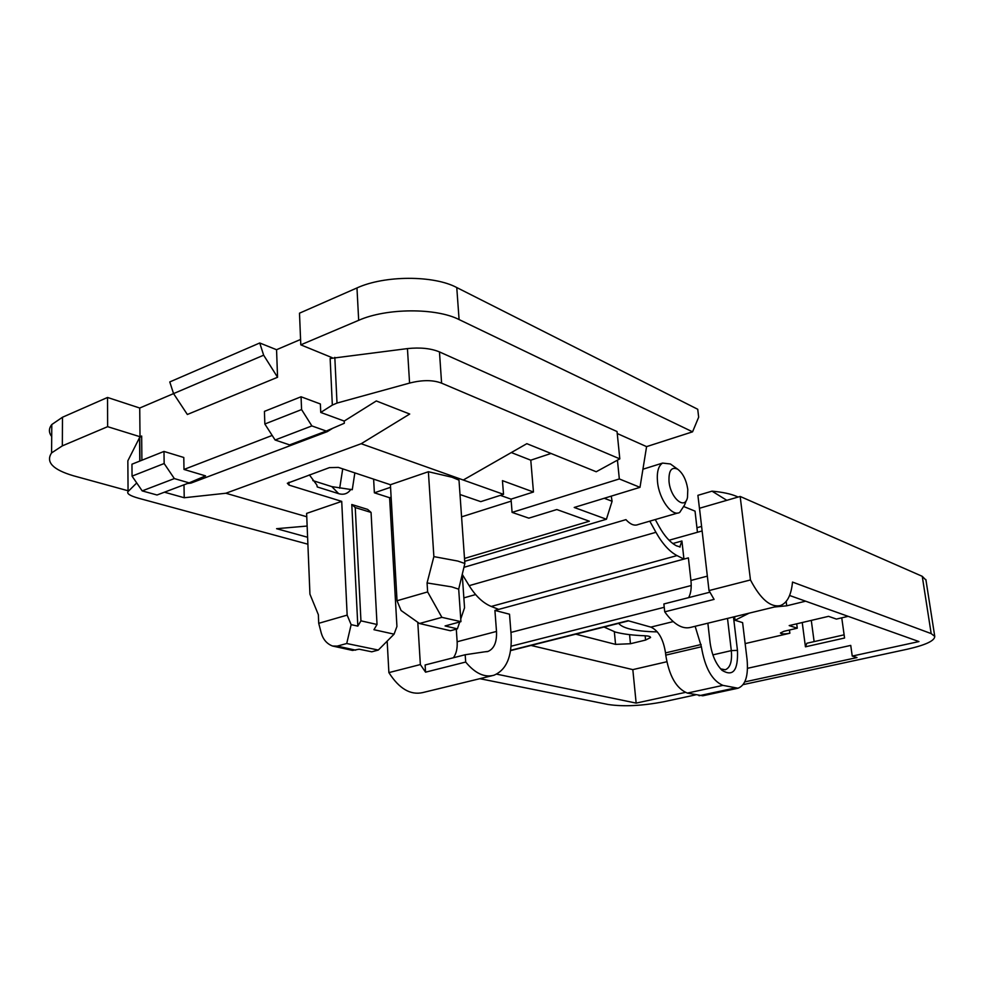 <?xml version="1.0" encoding="UTF-8"?>
<svg xmlns="http://www.w3.org/2000/svg" width="984" height="984" viewBox="0 0 984 984"><rect width="100%" height="100%" fill="white"/><g stroke="black" fill="none" stroke-linecap="round" stroke-linejoin="round"><path stroke-width="1.48" d="M457.794 561.052L464.854 563.488L458.999 480.143L452.013 477.228L428.384 471.73L433.87 556.612L457.794 561.052M433.87 556.612L427.068 582.946L427.634 591.925L397.044 600.744L401.078 610.498L419.479 623.499L441.89 617.349L427.634 591.925M459.725 621.986L457.388 628.862L445.088 625.947L460.93 621.654L458.692 589.17L451.668 586.87L427.068 582.946M341.719 501.385L347.155 615.123L318.718 623.315L318.361 614.717L309.935 594.176L306.627 513.402L341.719 501.385L289.038 485.112L287.34 483.267L329.443 467.621L338.373 467.412L390.414 484.731L397.044 600.744M318.718 623.315L321.276 633.093C323.17 639.575 326.934 643.893 332.58 646.033L337.315 646.094L346.725 643.511L351.14 624.643L347.155 615.123M441.89 617.349L460.93 621.654M700.829 519.81L697.902 495.333L712.01 491.164C722.551 492.098 730.854 493.882 736.93 496.514L738.111 497.055M712.01 491.164L726.819 500.327M604.041 627.029L615.394 632.085C623.143 634.114 632.983 635.344 644.926 635.762C648.628 635.947 650.51 636.525 650.572 637.521L645.578 640.067L630.461 643.733L615.566 644.385L575.763 634.163M618.702 623.339C620.289 625.504 623.672 627.3 628.862 628.727C636.131 630.67 645.627 631.716 657.361 631.863M666.795 661.752L632.823 669.624L531.04 645.455M745.146 643.597L789.869 633.229C784.666 634.176 781.517 634.114 780.41 633.032L783.842 631.334L797.274 628.198L789.193 625.59L828.553 616.341L836.412 619.084L848.159 616.341M749.082 613.18L735.036 620.264L742.6 622.626L747.053 659.366C748.529 675.688 745.515 685.307 738.025 688.222L702.785 695.786L687.361 693.093C676.303 688.566 669.095 675.922 665.762 655.135L665.516 652.896C663.376 639.169 658.481 630.572 650.854 627.115L673.179 621.605M805.601 601.187L786.72 605.812L774.469 606.993M312.826 480.598L331.829 486.625L352.272 489.724L354.843 472.898M350.919 489.282C347.93 493.661 343.846 495.124 338.68 493.673L317.266 486.957L316.811 484.94L309.37 474.854M357.832 626.131L351.792 504.509L355.249 507.559L360.943 620.842L357.832 626.131L351.14 624.643M351.792 504.509L367.622 509.392L371.066 512.43L377.032 624.483L373.945 629.698L394.08 634.163L396.933 626.464L389.615 497.732L391.128 497.228M373.625 479.147L374.375 492.812L389.615 497.732M687.791 489.454L687.484 497.449C684.999 510.45 670.448 498.15 669.022 481.508C668.566 470.549 671.469 466.453 677.742 469.245C682.994 473.316 686.34 480.044 687.791 489.454M686.365 500.376L684.593 504.976L679.673 512.467C672.023 516.969 659.046 499.257 657.509 481.803C656.672 472.099 658.357 465.863 662.564 463.083L670.411 463.968L671.752 464.928M677.804 513.008L638.173 524.534C634.434 526.108 630.35 524.472 625.935 519.638L463.931 567.337M639.994 487.338L646.586 446.625L692.564 431.828L459.085 319.566C436.01 307.734 386.454 307.967 358.68 320.317L300.797 344.843L332.149 357.684L330.144 358.508L407.438 348.594C420.242 347.266 430.918 348.373 439.467 351.915L441.595 383.157L619.809 458.876L617.435 460.168L619.33 478.937L639.994 487.338L574.213 507.461L606.415 519.245L612.085 501.274L611.261 496.12M606.415 519.245L464.706 561.323M395.593 575.345L393.723 569.884M498.716 609.391L491.25 606.452L677.029 555.591L683.941 559.096L494.915 610.424L509.515 614.213L511.139 634.975C512.147 656.599 506.379 670.03 493.833 675.282C484.386 677.73 475.001 673.314 465.69 662.048L465.186 654.741L484.116 651.912M462.246 574.385L469.159 585.664C475.752 596.193 483.119 603.118 491.25 606.452M679.735 547.067L681.924 540.991L683.941 559.096L688.394 557.879L690.928 580.449C691.691 587.731 690.916 593.463 688.615 597.645M702.121 530.954L669.071 540.241M475.616 594.57L463.858 597.878M456.293 629.157L457.142 641.752C457.523 648.431 456.281 653.757 453.415 657.742M457.142 641.752L496.502 631.433L494.915 610.424M680.165 546.944L676.414 545.8C670.239 542.504 664.495 536.132 659.182 526.661L655.27 519.564M649.784 521.151L655.947 532.307C662.466 543.881 669.501 551.643 677.029 555.591M496.502 631.433C496.957 642.072 494.152 648.727 488.064 651.408L484.743 651.826M709.845 592.22L663.88 603.967L664.729 611.839C673.745 624.385 682.453 629.551 690.854 627.337L779.02 605.886M632.823 669.624L636.156 703.105L496.674 674.151M747.508 668.308L850.742 645.406L852.242 656.082L918.958 641.568L789.586 595.48M685.319 692.404L636.156 703.105M802.231 622.528L805.441 646.82L844.567 638.013L841.75 617.841M396.786 596.132L395.236 596.587M740.165 496.453L699.501 508.261L709.009 590.584L750.46 579.957C760.583 599.207 770.583 607.731 780.484 605.529C787.225 602.946 791.234 595.123 792.514 582.073L931.171 633.598L922.254 576.317L740.165 496.453L750.46 579.957M922.254 576.317L925.956 580.093M510.647 650.313L627.989 620.695L650.854 627.115M735.036 620.264L734.605 616.697M733.474 616.968L737.459 650.362C738.246 670.387 733.117 677.054 722.059 670.338C715.798 664.04 711.813 654.803 710.091 642.638L707.865 623.204M697.447 532.258L695.036 511.127L684.089 506.686M695.147 626.304L701.395 646.783C704.888 667.841 712.059 680.707 722.92 685.368L738.025 688.222M796.696 623.819L797.274 628.198M805.441 646.82L806.855 643.253L844.124 634.828M811.283 620.4L814.125 641.617M479.86 678.689L608.223 704.507C623.684 706.795 642.257 705.872 663.929 701.715L695.417 694.913M743.154 684.618L907.211 649.231C925.526 645.074 934.702 640.793 934.751 636.39L931.171 633.598M492.062 675.713L422.788 692.576C410.488 695.368 399.184 688.726 388.889 672.613L387.167 641.125M465.186 654.741L425.113 664.975L425.555 672.17L420.353 664.557L388.889 672.613M420.353 664.557L417.794 622.318M852.242 656.082L857.002 657.57L744.777 681.887M425.555 672.17L465.69 662.048M664.729 611.839L714.076 599.391L709.009 590.584M701.592 526.415L696.93 527.731M727.508 618.419L731.309 650.633C732.256 661.383 730.251 667.767 725.294 669.76L720.608 668.874M604.274 498.273L612.085 501.274M300.797 344.843L299.493 313.183L356.971 287.943C384.547 275.237 433.784 275.176 456.761 287.549L697.73 409.27L698.665 417.204L692.564 431.828M62.484 417.241L62.336 445.863L107.637 426.675L107.539 397.462L62.484 417.241L51.795 424.534C48.659 428.507 48.622 432.517 51.709 436.539M107.539 397.462L139.728 408.028L173.553 393.612L169.777 381.94L259.739 342.986L276.553 349.714L300.575 339.468M394.08 634.163L378.311 650.055L346.725 643.511M360.943 620.842L377.032 624.483M428.384 471.73L390.414 484.731M325.925 431.177L327.266 431.656L190.958 483.107L187.427 483.513M174.34 478.581L142.188 490.893L157.022 495.001L189.113 482.873L174.34 478.581L164.156 463.526L163.984 451.435L183.787 457.486L183.996 469.442L272.187 435.432M183.996 469.442L205.558 475.875L189.113 482.873M189.543 482.689L190.958 483.107M394.104 549.22L392.567 549.699M394.855 562.344L393.317 562.811M619.33 478.937L512.098 512.393L511.04 499.134L533.463 492.012L502.443 480.647L503.525 494.337L480.758 501.643L460.008 494.522M464.497 558.457L589.354 521.212L556.833 509.54L528.838 518.15L512.098 512.393M306.762 516.76L225.84 493.242L361.189 443.722L503.525 494.337M392.985 529.822L391.472 530.314M391.374 528.679L392.948 529.158M344.203 421.066L344.314 423.268L326.27 431.053L311.879 425.924L301.584 409.578L301.055 396.773L320.378 403.981L320.747 412.444L344.203 421.066L376.306 400.955L409.713 414.03L361.189 443.722M327.266 431.656L332.629 428.298M441.595 383.157C433.009 379.849 422.333 379.836 409.578 383.083L337.008 403.071L332.334 405.076L330.144 358.508M320.747 412.444L332.334 405.076M463.279 480.02L526.846 443.673L596.218 471.754L617.435 460.168M326.27 431.053L289.628 444.891L275.114 440.008L264.844 424.006L264.425 411.373L301.055 396.773M276.553 349.714L277.562 377.266L187.354 414.485L173.553 393.6L263.65 355.199L259.739 342.986M107.637 426.675L140.011 436.724L139.728 408.028M140.011 436.724L141.659 436.035L141.905 460.241M127.871 464.399L127.846 460.819L139.556 437.609L141.659 436.035M136.727 482.947L128.068 491.557C126.53 493.599 130.036 495.825 138.584 498.236L307.894 544.201M307.143 526.046L276.59 528.691L307.611 537.264M225.84 493.242L184.229 497.744L183.996 484.804M164.426 492.197L184.229 497.744M142.188 490.893L132.053 476.133L131.954 464.202L163.984 451.435M164.156 463.526L132.053 476.133M439.467 351.915L617.042 431.546L619.809 458.876M551.04 453.464L530.782 460.192L511.311 452.554M511.2 501.127L461.582 516.858M62.336 445.863L51.586 452.911C45.535 462.049 52.816 469.663 73.431 475.776L128.068 490.77M646.586 446.625L617.251 433.526M530.782 460.192L533.463 492.012M500.339 495.358L511.04 499.134M462.222 574.459L464.546 607.78L460.746 618.973M332.58 646.033L352.506 650.424L359.148 649.206L371.78 651.802L378.311 650.055M419.479 623.499L450.389 630.744L457.388 628.862M464.854 563.488L458.692 589.17M355.249 507.559L371.066 512.43M390.562 487.301L374.375 492.812M277.562 377.266L263.65 355.199M275.114 440.008L311.879 425.924M264.844 424.006L301.584 409.578M342.727 468.864L339.689 488.199M395.728 577.731L393.969 574.41M289.038 485.112L288.927 482.209M681.924 540.991L672.835 543.525M690.928 580.449L707.336 576.144M789.869 633.229L789.451 630.018M699.034 695.737L734.347 688.148M664.237 607.288L511.139 646.205M803.694 600.511L803.854 601.667M786.167 601.482L786.72 605.812M645.135 635.775L645.578 640.067M629.563 634.655L630.461 643.733M614.348 631.802L615.566 644.385M687.361 693.093L722.92 685.368M665.762 655.135L701.395 646.783M665.516 652.896L701.137 644.508M712.871 654.877L731.309 650.633L737.459 650.362M139.556 437.609L139.777 461.078M128.068 491.557L127.846 460.819M456.761 287.549L459.085 319.566M356.971 287.943L358.68 320.317M355.642 650.153L337.315 646.094M407.438 348.594L409.578 383.083M337.008 403.071L334.818 357.364M331.829 486.625L338.68 493.673M469.159 585.664L655.947 532.307M677.742 469.245L670.411 463.968M925.882 579.564L934.751 636.39M510.942 632.417L691.223 585.517M510.598 650.609L628.542 620.855M486.896 651.703L488.064 651.408M642.884 469.245L662.564 463.083M139.949 461.016L139.728 437.339M51.586 452.911L51.795 424.534M394.338 575.197L395.642 576.157"/></g></svg>
